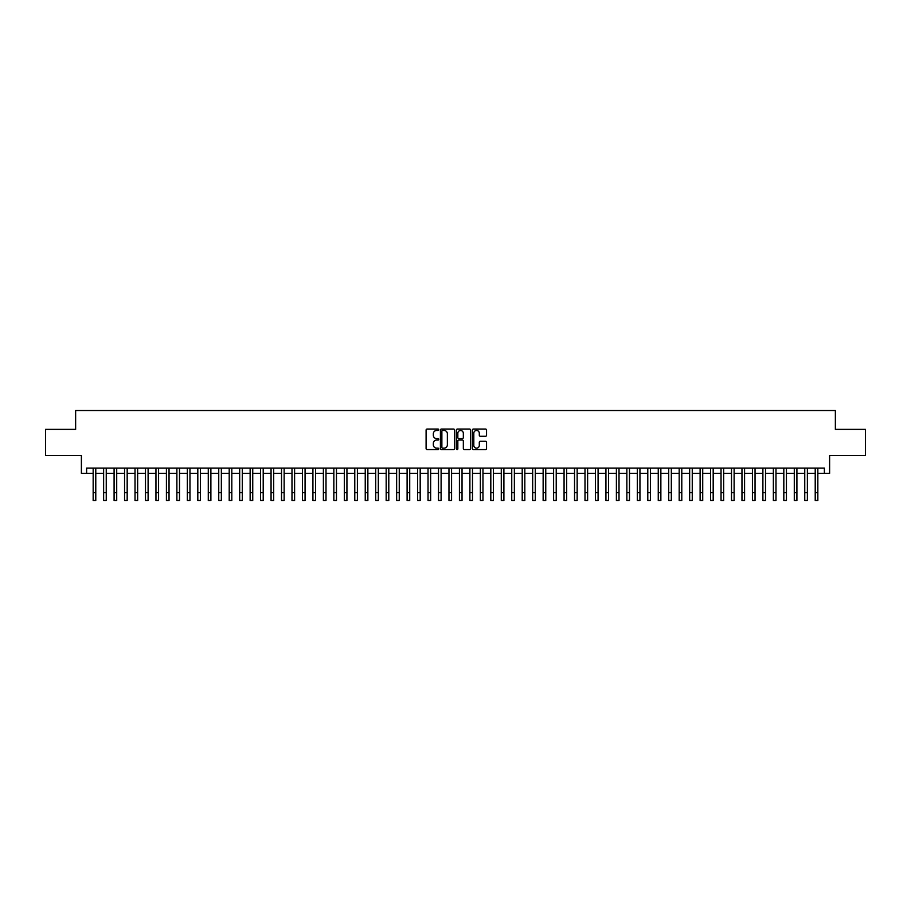 <?xml version="1.0" encoding="UTF-8"?>
<svg xmlns="http://www.w3.org/2000/svg" width="911" height="911" viewBox="0 0 911 911"><rect width="100%" height="100%" fill="white"/><g stroke="black" fill="none" stroke-linecap="round" stroke-linejoin="round"><path stroke-width="1.37" d="M438.76 429.753A0.717 0.717 0 0 0 438.043 429.035L427.122 429.035A1.025 1.025 0 0 0 426.097 430.06L426.097 448.554A1.025 1.025 0 0 0 427.122 449.578L438.043 449.578A0.717 0.717 0 0 0 438.76 448.861A0.717 0.717 0 0 0 438.043 448.144L436.631 448.144A3.291 3.291 0 0 1 433.34 444.853L433.34 443.315A3.291 3.291 0 0 1 436.631 440.024L438.043 440.024A0.717 0.717 0 0 0 438.76 439.307A0.717 0.717 0 0 0 438.043 438.59L436.631 438.59A3.291 3.291 0 0 1 433.34 435.299L433.34 433.761A3.291 3.291 0 0 1 436.631 430.47L438.043 430.47A0.717 0.717 0 0 0 438.76 429.753M485.517 436.278A1.025 1.025 0 0 0 486.542 435.253L486.542 430.06A1.025 1.025 0 0 0 485.517 429.035L473.401 429.035A1.025 1.025 0 0 0 472.376 430.06L472.376 448.554A1.025 1.025 0 0 0 473.401 449.578L485.517 449.578A1.025 1.025 0 0 0 486.542 448.554L486.542 442.29A1.025 1.025 0 0 0 485.517 441.254L480.336 441.254A1.025 1.025 0 0 0 479.3 442.29L479.3 445.388A2.744 2.744 0 0 1 476.555 448.144A2.744 2.744 0 0 1 473.811 445.388L473.811 433.215A2.744 2.744 0 0 1 476.555 430.47A2.744 2.744 0 0 1 479.3 433.215L479.3 435.253A1.025 1.025 0 0 0 480.336 436.278L485.517 436.278M86.625 473.321L86.625 468.083L824.375 468.083L824.375 473.321L829.614 473.321L829.614 455.523L865.45 455.523L865.45 429.366L835.364 429.366L835.364 410.531L75.636 410.531L75.636 429.366L45.55 429.366L45.55 455.523L81.386 455.523L81.386 473.321L93.161 473.321M454.6 430.06A1.025 1.025 0 0 0 453.576 429.035L441.448 429.035A1.025 1.025 0 0 0 440.423 430.06L440.423 448.554A1.025 1.025 0 0 0 441.448 449.578L453.576 449.578A1.025 1.025 0 0 0 454.6 448.554L454.6 430.06M457.424 429.035L469.552 429.035A1.025 1.025 0 0 1 470.577 430.06L470.577 448.554A1.025 1.025 0 0 1 469.552 449.578L464.359 449.578A1.025 1.025 0 0 1 463.335 448.554L463.335 441.049A1.025 1.025 0 0 0 462.31 440.024L458.859 440.024A1.025 1.025 0 0 0 457.834 441.049L457.834 448.861A0.717 0.717 0 0 1 457.117 449.578A0.717 0.717 0 0 1 456.4 448.861L456.4 430.06A1.025 1.025 0 0 1 457.424 429.035M95.78 473.321L103.626 473.321M106.245 473.321L114.091 473.321M116.71 473.321L124.556 473.321M127.176 473.321L135.022 473.321M137.641 473.321L145.487 473.321M148.106 473.321L155.952 473.321M158.571 473.321L166.417 473.321M169.036 473.321L176.882 473.321M179.501 473.321L187.347 473.321M189.966 473.321L197.812 473.321M200.431 473.321L208.277 473.321M210.885 473.321L218.742 473.321M221.35 473.321L229.208 473.321M231.815 473.321L239.673 473.321M242.28 473.321L250.138 473.321M252.746 473.321L260.592 473.321M263.211 473.321L271.057 473.321M273.676 473.321L281.522 473.321M284.141 473.321L291.987 473.321M294.606 473.321L302.452 473.321M305.071 473.321L312.917 473.321M315.536 473.321L323.382 473.321M326.001 473.321L333.847 473.321M336.466 473.321L344.312 473.321M346.932 473.321L354.778 473.321M357.397 473.321L365.243 473.321M367.862 473.321L375.708 473.321M378.327 473.321L386.173 473.321M388.792 473.321L396.638 473.321M399.257 473.321L407.103 473.321M409.722 473.321L417.568 473.321M420.187 473.321L428.033 473.321M430.641 473.321L438.498 473.321M441.106 473.321L448.964 473.321M451.571 473.321L459.429 473.321M462.036 473.321L469.894 473.321M472.502 473.321L480.359 473.321M482.967 473.321L490.813 473.321M493.432 473.321L501.278 473.321M503.897 473.321L511.743 473.321M514.362 473.321L522.208 473.321M524.827 473.321L532.673 473.321M535.292 473.321L543.138 473.321M545.757 473.321L553.603 473.321M556.222 473.321L564.068 473.321M566.688 473.321L574.534 473.321M577.153 473.321L584.999 473.321M587.618 473.321L595.464 473.321M598.083 473.321L605.929 473.321M608.548 473.321L616.394 473.321M619.013 473.321L626.859 473.321M629.478 473.321L637.324 473.321M639.943 473.321L647.789 473.321M650.408 473.321L658.254 473.321M660.862 473.321L668.72 473.321M671.327 473.321L679.185 473.321M681.792 473.321L689.65 473.321M692.258 473.321L700.115 473.321M702.723 473.321L710.569 473.321M713.188 473.321L721.034 473.321M723.653 473.321L731.499 473.321M734.118 473.321L741.964 473.321M744.583 473.321L752.429 473.321M755.048 473.321L762.894 473.321M765.513 473.321L773.359 473.321M775.978 473.321L783.824 473.321M786.444 473.321L794.29 473.321M796.909 473.321L804.755 473.321M807.374 473.321L815.22 473.321M817.839 473.321L824.375 473.321M442.587 430.47A0.717 0.717 0 0 0 441.869 431.188L441.869 447.426A0.717 0.717 0 0 0 442.587 448.144L444.078 448.144A3.291 3.291 0 0 0 447.358 444.853L447.358 433.761A3.291 3.291 0 0 0 444.078 430.47L442.587 430.47M463.335 433.272A2.744 2.744 0 0 0 460.579 430.527A2.744 2.744 0 0 0 457.834 433.272L457.834 437.565A1.025 1.025 0 0 0 458.859 438.59L462.31 438.59A1.025 1.025 0 0 0 463.335 437.565L463.335 433.272M93.161 492.623L95.78 492.623L95.78 500.469L93.161 500.469L93.161 468.083M95.78 492.623L95.78 468.083M103.626 500.469L106.245 500.469L103.626 500.469L103.626 468.083M106.245 500.469L106.245 468.083M114.091 500.469L116.71 500.469L114.091 500.469L114.091 468.083M116.71 500.469L116.71 468.083M124.556 500.469L127.176 500.469L124.556 500.469L124.556 468.083M127.176 500.469L127.176 468.083M135.022 500.469L137.641 500.469L135.022 500.469L135.022 468.083M137.641 500.469L137.641 468.083M145.487 500.469L148.106 500.469L145.487 500.469L145.487 468.083M148.106 500.469L148.106 468.083M155.952 500.469L158.571 500.469L155.952 500.469L155.952 468.083M158.571 500.469L158.571 468.083M166.417 500.469L169.036 500.469L166.417 500.469L166.417 468.083M169.036 500.469L169.036 468.083M176.882 500.469L179.501 500.469L176.882 500.469L176.882 468.083M179.501 500.469L179.501 468.083M187.347 500.469L189.966 500.469L187.347 500.469L187.347 468.083M189.966 500.469L189.966 468.083M197.812 500.469L200.431 500.469L197.812 500.469L197.812 468.083M200.431 500.469L200.431 468.083M208.277 500.469L210.885 500.469L208.277 500.469L208.277 468.083M210.885 500.469L210.885 468.083M218.742 500.469L221.35 500.469L218.742 500.469L218.742 468.083M221.35 500.469L221.35 468.083M229.208 500.469L231.815 500.469L229.208 500.469L229.208 468.083M231.815 500.469L231.815 468.083M239.673 500.469L242.28 500.469L239.673 500.469L239.673 468.083M242.28 500.469L242.28 468.083M250.138 500.469L252.746 500.469L250.138 500.469L250.138 468.083M252.746 500.469L252.746 468.083M260.592 500.469L263.211 500.469L260.592 500.469L260.592 468.083M263.211 500.469L263.211 468.083M271.057 500.469L273.676 500.469L271.057 500.469L271.057 468.083M273.676 500.469L273.676 468.083M281.522 500.469L284.141 500.469L281.522 500.469L281.522 468.083M284.141 500.469L284.141 468.083M291.987 500.469L294.606 500.469L291.987 500.469L291.987 468.083M294.606 500.469L294.606 468.083M302.452 500.469L305.071 500.469L302.452 500.469L302.452 468.083M305.071 500.469L305.071 468.083M312.917 500.469L315.536 500.469L312.917 500.469L312.917 468.083M315.536 500.469L315.536 468.083M323.382 500.469L326.001 500.469L323.382 500.469L323.382 468.083M326.001 500.469L326.001 468.083M333.847 500.469L336.466 500.469L333.847 500.469L333.847 468.083M336.466 500.469L336.466 468.083M344.312 500.469L346.932 500.469L344.312 500.469L344.312 468.083M346.932 500.469L346.932 468.083M354.778 500.469L357.397 500.469L354.778 500.469L354.778 468.083M357.397 500.469L357.397 468.083M365.243 500.469L367.862 500.469L365.243 500.469L365.243 468.083M367.862 500.469L367.862 468.083M375.708 500.469L378.327 500.469L375.708 500.469L375.708 468.083M378.327 500.469L378.327 468.083M386.173 500.469L388.792 500.469L386.173 500.469L386.173 468.083M388.792 500.469L388.792 468.083M396.638 500.469L399.257 500.469L396.638 500.469L396.638 468.083M399.257 500.469L399.257 468.083M407.103 500.469L409.722 500.469L407.103 500.469L407.103 468.083M409.722 500.469L409.722 468.083M417.568 500.469L420.187 500.469L417.568 500.469L417.568 468.083M420.187 500.469L420.187 468.083M428.033 500.469L430.641 500.469L428.033 500.469L428.033 468.083M430.641 500.469L430.641 468.083M438.498 500.469L441.106 500.469L438.498 500.469L438.498 468.083M441.106 500.469L441.106 468.083M448.964 500.469L451.571 500.469L448.964 500.469L448.964 468.083M451.571 500.469L451.571 468.083M459.429 500.469L462.036 500.469L459.429 500.469L459.429 468.083M462.036 500.469L462.036 468.083M469.894 500.469L472.502 500.469L469.894 500.469L469.894 468.083M472.502 500.469L472.502 468.083M480.359 500.469L482.967 500.469L480.359 500.469L480.359 468.083M482.967 500.469L482.967 468.083M490.813 500.469L493.432 500.469L490.813 500.469L490.813 468.083M493.432 500.469L493.432 468.083M501.278 500.469L503.897 500.469L501.278 500.469L501.278 468.083M503.897 500.469L503.897 468.083M511.743 500.469L514.362 500.469L511.743 500.469L511.743 468.083M514.362 500.469L514.362 468.083M522.208 500.469L524.827 500.469L522.208 500.469L522.208 468.083M524.827 500.469L524.827 468.083M532.673 500.469L535.292 500.469L532.673 500.469L532.673 468.083M535.292 500.469L535.292 468.083M543.138 500.469L545.757 500.469L543.138 500.469L543.138 468.083M545.757 500.469L545.757 468.083M553.603 500.469L556.222 500.469L553.603 500.469L553.603 468.083M556.222 500.469L556.222 468.083M564.068 500.469L566.688 500.469L564.068 500.469L564.068 468.083M566.688 500.469L566.688 468.083M574.534 500.469L577.153 500.469L574.534 500.469L574.534 468.083M577.153 500.469L577.153 468.083M584.999 500.469L587.618 500.469L584.999 500.469L584.999 468.083M587.618 500.469L587.618 468.083M595.464 500.469L598.083 500.469L595.464 500.469L595.464 468.083M598.083 500.469L598.083 468.083M605.929 500.469L608.548 500.469L605.929 500.469L605.929 468.083M608.548 500.469L608.548 468.083M616.394 500.469L619.013 500.469L616.394 500.469L616.394 468.083M619.013 500.469L619.013 468.083M626.859 500.469L629.478 500.469L626.859 500.469L626.859 468.083M629.478 500.469L629.478 468.083M637.324 500.469L639.943 500.469L637.324 500.469L637.324 468.083M639.943 500.469L639.943 468.083M647.789 500.469L650.408 500.469L647.789 500.469L647.789 468.083M650.408 500.469L650.408 468.083M658.254 500.469L660.862 500.469L658.254 500.469L658.254 468.083M660.862 500.469L660.862 468.083M668.72 500.469L671.327 500.469L668.72 500.469L668.72 468.083M671.327 500.469L671.327 468.083M679.185 500.469L681.792 500.469L679.185 500.469L679.185 468.083M681.792 500.469L681.792 468.083M689.65 500.469L692.258 500.469L689.65 500.469L689.65 468.083M692.258 500.469L692.258 468.083M700.115 500.469L702.723 500.469L700.115 500.469L700.115 468.083M702.723 500.469L702.723 468.083M710.569 500.469L713.188 500.469L710.569 500.469L710.569 468.083M713.188 500.469L713.188 468.083M721.034 500.469L723.653 500.469L721.034 500.469L721.034 468.083M723.653 500.469L723.653 468.083M731.499 500.469L734.118 500.469L731.499 500.469L731.499 468.083M734.118 500.469L734.118 468.083M741.964 500.469L744.583 500.469L741.964 500.469L741.964 468.083M744.583 500.469L744.583 468.083M752.429 500.469L755.048 500.469L752.429 500.469L752.429 468.083M755.048 500.469L755.048 468.083M762.894 500.469L765.513 500.469L762.894 500.469L762.894 468.083M765.513 500.469L765.513 468.083M773.359 500.469L775.978 500.469L773.359 500.469L773.359 468.083M775.978 500.469L775.978 468.083M783.824 500.469L786.444 500.469L783.824 500.469L783.824 468.083M786.444 500.469L786.444 468.083M794.29 500.469L796.909 500.469L794.29 500.469L794.29 468.083M796.909 500.469L796.909 468.083M804.755 500.469L807.374 500.469L804.755 500.469L804.755 468.083M807.374 500.469L807.374 468.083M815.22 500.469L817.839 500.469L815.22 500.469L815.22 468.083M817.839 500.469L817.839 468.083M103.626 492.623L106.245 492.623M114.091 492.623L116.71 492.623M124.556 492.623L127.176 492.623M135.022 492.623L137.641 492.623M145.487 492.623L148.106 492.623M155.952 492.623L158.571 492.623M166.417 492.623L169.036 492.623M176.882 492.623L179.501 492.623M187.347 492.623L189.966 492.623M197.812 492.623L200.431 492.623M208.277 492.623L210.885 492.623M218.742 492.623L221.35 492.623M229.208 492.623L231.815 492.623M239.673 492.623L242.28 492.623M250.138 492.623L252.746 492.623M260.592 492.623L263.211 492.623M271.057 492.623L273.676 492.623M281.522 492.623L284.141 492.623M291.987 492.623L294.606 492.623M302.452 492.623L305.071 492.623M312.917 492.623L315.536 492.623M323.382 492.623L326.001 492.623M333.847 492.623L336.466 492.623M344.312 492.623L346.932 492.623M354.778 492.623L357.397 492.623M365.243 492.623L367.862 492.623M375.708 492.623L378.327 492.623M386.173 492.623L388.792 492.623M396.638 492.623L399.257 492.623M407.103 492.623L409.722 492.623M417.568 492.623L420.187 492.623M428.033 492.623L430.641 492.623M438.498 492.623L441.106 492.623M448.964 492.623L451.571 492.623M459.429 492.623L462.036 492.623M469.894 492.623L472.502 492.623M480.359 492.623L482.967 492.623M490.813 492.623L493.432 492.623M501.278 492.623L503.897 492.623M511.743 492.623L514.362 492.623M522.208 492.623L524.827 492.623M532.673 492.623L535.292 492.623M543.138 492.623L545.757 492.623M553.603 492.623L556.222 492.623M564.068 492.623L566.688 492.623M574.534 492.623L577.153 492.623M584.999 492.623L587.618 492.623M595.464 492.623L598.083 492.623M605.929 492.623L608.548 492.623M616.394 492.623L619.013 492.623M626.859 492.623L629.478 492.623M637.324 492.623L639.943 492.623M647.789 492.623L650.408 492.623M658.254 492.623L660.862 492.623M668.72 492.623L671.327 492.623M679.185 492.623L681.792 492.623M689.65 492.623L692.258 492.623M700.115 492.623L702.723 492.623M710.569 492.623L713.188 492.623M721.034 492.623L723.653 492.623M731.499 492.623L734.118 492.623M741.964 492.623L744.583 492.623M752.429 492.623L755.048 492.623M762.894 492.623L765.513 492.623M773.359 492.623L775.978 492.623M783.824 492.623L786.444 492.623M794.29 492.623L796.909 492.623M804.755 492.623L807.374 492.623M815.22 492.623L817.839 492.623"/></g></svg>
